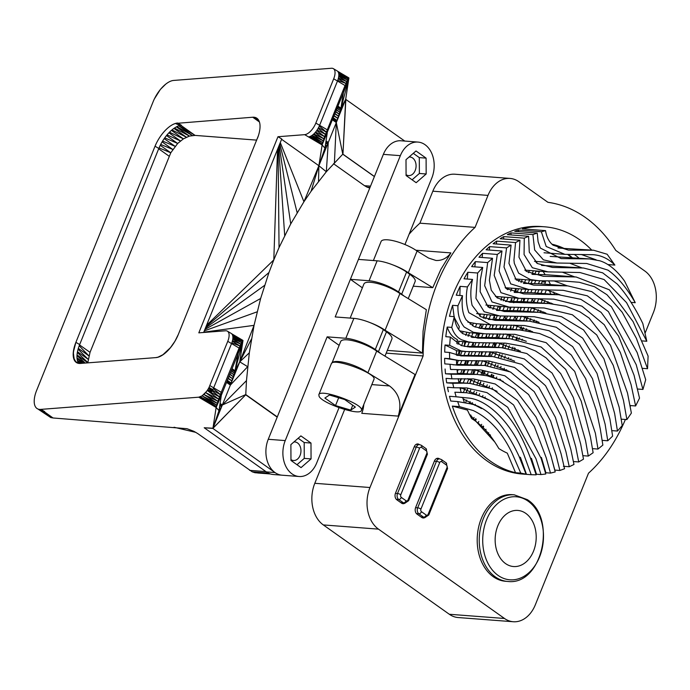 <?xml version="1.0" encoding="UTF-8"?>
<svg xmlns="http://www.w3.org/2000/svg" width="690" height="690" viewBox="0 0 690 690"><rect width="100%" height="100%" fill="white"/><g stroke="black" fill="none" stroke-linecap="round" stroke-linejoin="round"><path stroke-width="1.03" d="M567.723 254.515A107.976 78.582 -85.6 0 1 571.449 257.551M580.928 267.366A107.976 78.582 -85.6 0 1 581.325 267.841M554.536 294.432A107.976 78.582 94.4 0 0 553.621 291.999M550.456 284.573A107.976 78.582 94.4 0 0 548.714 281.046M545.117 274.629A107.976 78.582 94.4 0 0 543.134 271.515M536.941 263.218A107.976 78.582 94.4 0 0 535.362 261.381M373.394 260.544L381.087 241.5A22.339 6.132 -158 0 1 395.275 241.215A22.339 6.132 -158 0 1 417.088 251.039L428.542 258.043L435.933 260.475C441.962 260.76 446.948 258.233 450.906 252.902L416.079 250.246A22.339 16.267 -85.7 0 1 416.027 250.315M363.794 404.469A22.339 16.267 -85.7 0 1 361.758 413.327L398.225 416.113C402.089 403.417 399.182 393.36 389.505 385.943L367.917 372.755A22.339 6.132 -158 0 0 346.449 363.026A22.339 6.132 -158 0 0 332.011 363.018M450.906 252.902L440.815 269.488L432.777 287.67L413.25 286.178M432.777 287.67L408.325 272.731A22.339 6.132 -158 0 0 393.197 265.038M417.088 251.039L408.325 272.731M422.444 353.09L385.08 330.269L399.924 293.526L426.36 309.689L423.065 331.166L422.444 353.09L387.297 350.408M385.08 330.269A22.339 6.132 -158 0 0 369.944 322.575M399.924 293.526A22.339 6.132 -158 0 0 378.111 283.702A22.339 6.132 -158 0 0 363.923 283.987L350.149 318.081M398.225 416.113L415.035 374.506L376.68 351.063A22.339 6.132 -158 0 0 354.867 341.24A22.339 6.132 -158 0 0 340.679 341.524L331.985 363.026M376.68 351.063L367.917 372.755M344.62 409.515L314.804 483.302A31.024 22.58 94.4 0 0 323.317 524.926L449.319 614.264A31.024 22.58 94.4 0 0 458.134 617.541L513.3 621.742A31.024 22.58 94.4 0 0 535.345 604.768L588.501 473.202A148.928 108.382 94.4 0 0 625.39 419.477M409.118 234.195A148.928 108.382 -85.6 0 1 419.908 223.18L475.074 227.381A148.928 108.382 94.4 0 0 423.125 355.945L369.969 487.511A31.024 22.58 94.4 0 0 378.482 529.135L504.485 618.473A31.024 22.58 94.4 0 0 513.3 621.742M645.219 332.813L653.361 312.656A31.024 22.58 94.4 0 0 644.857 271.041L615.782 250.427A148.928 108.382 94.4 0 0 547.929 202.317L518.854 181.703A31.024 22.58 94.4 0 0 510.039 178.425L454.874 174.216A31.024 22.58 94.4 0 0 432.828 191.19L419.908 223.18M404.607 503.312A4.968 3.614 -85.6 0 1 402.995 503.691A4.968 3.614 -85.6 0 1 401.589 503.165L396.862 499.819A4.968 3.614 -85.6 0 1 395.499 493.152L414.276 446.68A4.968 3.614 -85.6 0 1 417.804 443.972A4.968 3.614 -85.6 0 1 419.218 444.489L419.339 444.584M424.764 517.612A4.968 3.614 -85.6 0 1 423.16 517.983A4.968 3.614 -85.6 0 1 421.745 517.457L417.019 514.11A4.968 3.614 -85.6 0 1 415.656 507.452L434.433 460.98A4.968 3.614 -85.6 0 1 437.96 458.264A4.968 3.614 -85.6 0 1 439.375 458.79L439.504 458.876M423.125 355.945L386.202 353.125M630.255 406.505A148.928 108.382 94.4 0 0 630.565 405.573M510.039 178.425A31.024 22.58 94.4 0 0 487.994 195.399L475.074 227.381M517.155 339.506L516.758 337.514M510.281 309.155L509.85 307.154M507.486 289.498L507.478 287.885M503.26 347.795L503.079 345.673M500.638 328.509L500.31 326.827M476.393 364.82L477.118 360.629M478.584 336.211L478.463 333.391M509.436 336.953L509.004 334.572M505.736 319.418L504.968 316.184M501.285 300.124L501.095 299.184M522.158 330.165L521.381 326.913M517.716 310.707L517.552 309.862M515.853 292.413L516.189 288.549M492.953 377.275L493.333 375.205M495.204 346.484L494.989 342.783M492.962 326.318L492.72 324.904M489.038 307.498L488.555 305.463M457.479 362.75L458.074 360.465M459.238 355.385L460.066 351.072M484.052 374.084L484.535 371.746M485.613 365.528L486.079 362.052M486.683 337.289L486.528 335.245M484.268 318.34L483.854 316.149M466.914 364.286L467.699 360.741M468.7 355.272L469.079 352.728M533.957 321.575A107.976 78.582 94.4 0 0 533.87 320.876M526.246 318.564L526.599 320.169M523.934 301.082L523.943 298.554M525.858 289.291L524.624 292.344M528.29 311.518L528.014 309.655M523.391 298.537L523.529 301.616M520.734 308.991L520.458 307.447M515.059 290.326L515.042 292.422M517.397 310.25L517.483 310.69M521.243 326.87L522.011 330.148M516.172 320.134L515.249 316.253M512.092 301.349L511.67 298.71M506.745 287.834L506.796 289.032M509.66 307.136L510.177 309.43M513.877 325.111L513.998 325.654M516.594 337.936L516.87 339.471M514.593 349.571L514.404 347.846M511.29 329.311L510.738 326.724M504.269 298.33L504.054 297.166M500.949 299.538L501.061 300.029M504.83 316.184L505.589 319.41M508.702 334.512L509.211 337.514M490.029 434.614L489.771 435.054M503.484 325.982L503.303 325.085M499.776 309.474L499.017 306.326M500.129 327.276L500.354 328.492M502.605 346.837L502.665 347.743M500.69 379.569L500.578 380.156M483.233 426.015L482.603 427.119M498.654 357.153L498.68 356.575M497.921 337.833L497.464 333.917L495.929 337.677M495.006 319.358L494.299 316.003M488.416 305.446L488.865 307.395M492.401 324.887L492.72 326.913M494.376 342.783L494.532 347.122M492.16 374.644L491.703 376.904M489.408 386.012L488.977 387.478L489.572 386.107M475.669 418.701L474.642 420.538M490.055 356.316L490.297 351.797M483.664 316.624L483.94 318.219M486.019 336.496L486.062 337.289M483.276 371.375L482.439 374.989M480.559 381.837L479.645 384.753M471.839 404.297L472.486 402.701L471.736 404.262M481.266 355.272L481.611 351.702M481.482 328.423L481.034 324.041M477.808 333.339L477.885 337.367M475.582 362.336L475.1 364.725M473.961 369.633L472.762 374.092M471.175 379.241L469.735 383.399M467.553 389.048L466 392.696M473.228 346.311L473.504 342.559M466.337 360.749L465.491 364.26M463.982 369.693L462.818 373.376M460.963 378.655L459.428 382.614M464.301 345.871L464.758 341.886M458.195 353.97L457.85 355.471M456.625 360.361L456.487 360.853M531.283 301.582L531.266 302.203M533.508 302.375A107.976 78.582 94.4 0 0 532.439 298.718A107.976 78.582 94.4 0 1 533.508 302.375M370.021 187.395L367.097 187.171L364.527 185.696L370.521 186.153M404.944 244.527L431.828 177.994A24.823 18.052 94.4 0 0 417.985 142.08L401.002 140.777A24.823 18.052 94.4 0 0 383.364 154.362L268.255 439.288A24.823 18.052 94.4 0 0 282.089 475.203A24.823 18.052 -85.6 0 1 282.063 475.194A24.823 18.052 -85.6 0 1 275.017 472.572L212.865 428.421L245.718 394.792L212.951 428.231L216.143 407.48L198.746 397.19L40.9 409.377L44.678 411.611A22.347 10.393 120.6 0 1 44.151 411.654L53.044 417.976L186.999 428.697L193.873 431.31L197.702 433.553L252.23 471.831L268.255 473.064M245.718 394.792L277.19 417.157M212.865 428.421L204.206 427.757L212.951 428.231M204.206 427.757L266.349 471.908A24.823 18.052 94.4 0 0 273.395 474.53L299.081 476.505A24.823 18.052 94.4 0 0 316.71 462.921L339.023 407.704M270.54 473.987L254.955 472.719L252.23 471.831M270.247 473.892L254.955 472.719L268.91 473.375M404.754 141.071L345.681 99.317L348.916 77.961L337.522 71.174M345.854 99.334L342.947 154.198L374.42 176.502M342.947 154.198L345.681 99.317L336.306 122.561L340.782 109.287L343.361 92.848L322.083 144.952L308.464 136.896A12.411 5.77 120.6 0 0 310.017 136.525L322.29 143.934L308.844 136.853M369.762 188.042L367.097 187.171M333.512 163.72L364.527 185.696M259.423 121.958L252.738 117.222L256.378 117.93A25.375 11.808 120.6 0 1 256.525 118.016A25.375 11.808 120.6 0 1 256.671 118.102L257.698 118.939A25.375 11.808 120.6 0 1 258.267 119.612L258.655 120.207A25.375 11.808 120.6 0 1 258.405 135.68L178.331 334.426L174.898 341.317L170.464 347.639L162.909 354.729L157.984 357.179L155.733 357.618L80.618 363.414L78.591 363.311L75.391 361.482L77.168 362.785M80.618 363.414A24.831 11.549 120.6 0 1 78.539 363.371A24.831 11.549 120.6 0 1 76.763 362.75A24.831 11.549 120.6 0 1 75.305 361.595L74.296 359.809L76.331 362.147M75.305 361.595A24.831 11.549 120.6 0 1 74.218 359.921L73.321 352.271L75.891 342.335L155.026 146.211A25.375 11.808 120.6 0 1 156.216 143.572L155.026 146.211L156.216 143.572A25.375 11.808 120.6 0 1 168.843 127.141A25.375 11.808 120.6 0 1 169.749 126.451L168.843 127.141L169.749 126.451A25.375 11.808 120.6 0 1 170.922 125.632A25.375 11.808 120.6 0 1 172.707 124.58L170.922 125.632L172.707 124.58A25.375 11.808 120.6 0 1 173.164 124.355L175.32 123.484L173.164 124.355A25.375 11.808 120.6 0 1 175.32 123.484A25.375 11.808 120.6 0 1 175.424 123.45A25.375 11.808 120.6 0 1 177.623 123.027C181.591 125.839 180.858 125.985 175.424 123.45L252.738 117.222L259.328 121.673M78.22 362.595L79.281 363.345M74.218 359.921A24.831 11.549 120.6 0 1 73.502 357.782A24.831 11.549 120.6 0 1 73.502 357.748L74.994 360.309M77.375 360.37L81.567 363.345M74.149 358.145L73.502 357.782A24.831 11.549 120.6 0 1 73.192 355.195L74.072 358.032M76.995 357.8L84.499 363.113M73.192 355.195A24.831 11.549 120.6 0 1 73.287 352.305L73.571 355.376M77.038 354.902L87.846 362.854M73.287 352.305A24.831 11.549 120.6 0 1 73.778 349.14L73.511 352.4M73.882 349.209L73.796 349.123A24.831 11.549 120.6 0 1 74.658 345.794L73.882 349.183M75.891 342.335L74.658 345.785A24.831 11.549 120.6 0 1 75.891 342.335L79.669 344.569A24.831 11.549 -59.4 0 0 78.677 363.311M209.044 387.435L212.831 389.678A12.618 5.874 120.6 0 1 212.727 389.876L208.889 387.754L208.466 388.522A12.618 5.874 -59.4 0 1 207.69 389.798L206.552 391.437A12.618 5.874 -59.4 0 0 207.44 390.178A12.618 5.874 -59.4 0 0 207.69 389.798L211.718 391.653A12.618 5.874 120.6 0 0 212.02 391.152L208.466 388.522A12.618 5.874 -59.4 0 0 208.889 387.754A12.618 5.874 -59.4 0 0 209.044 387.435L227.76 341.334A12.411 5.77 -59.4 0 0 228.588 338.885A12.411 5.77 -59.4 0 0 229.037 336.582A12.411 5.77 -59.4 0 0 229.089 334.547A12.411 5.77 -59.4 0 0 228.735 332.873A12.411 5.77 -59.4 0 0 228.002 331.657A12.411 5.77 -59.4 0 0 227.389 331.166A12.411 5.77 -59.4 0 0 226.915 330.941A12.411 5.77 -59.4 0 0 225.544 330.786L198.815 332.847L277.958 136.724L304.687 134.662A12.411 5.77 -59.4 0 0 306.282 134.265A12.411 5.77 -59.4 0 0 308.025 133.343A12.411 5.77 -59.4 0 0 309.827 131.928A12.411 5.77 -59.4 0 0 311.587 130.091A12.411 5.77 -59.4 0 0 313.234 127.935A12.411 5.77 -59.4 0 0 314.666 125.554A12.411 5.77 -59.4 0 0 315.83 123.079L333.693 78.807A12.411 5.77 -59.4 0 0 334.521 76.357A12.411 5.77 -59.4 0 0 334.969 74.054A12.411 5.77 -59.4 0 0 335.021 72.019A12.411 5.77 -59.4 0 0 334.676 70.346A12.411 5.77 -59.4 0 0 333.934 69.129A12.411 5.77 -59.4 0 0 333.33 68.638L337.117 70.88A12.411 5.77 120.6 0 1 338.281 78.695L345.906 83.438L343.361 92.848L347.415 80.057L345.906 83.438L343.361 92.848L348.778 77.815L347.415 80.057L338.825 74.486M338.73 76.469L346.708 81.593L343.361 92.848L348.019 78.893L338.781 74.002M347.415 80.057L338.79 75.9M346.708 81.593L338.445 78.039M338.281 78.695A12.411 5.77 120.6 0 1 337.479 81.04L345.043 85.517L324.593 136.629L316.719 130.6M324.878 148.591L327.284 132.696L325.421 134.334L317.133 129.979M345.906 83.438L337.746 80.342M324.593 136.629L322.29 143.934L327.284 132.696L324.593 136.629L315.572 132.092M311.699 135.645L322.661 142.537L327.284 132.696L323.834 138.811L315.123 132.609M313.424 134.326L323.187 140.812L327.284 132.696L327.181 129.789L319.617 125.313A12.411 5.77 120.6 0 1 318.504 127.693A12.411 5.77 120.6 0 1 310.017 136.525M323.834 138.811L313.872 133.912M323.187 140.812L312.122 135.361M277.294 416.915L245.769 394.577L246.477 380.613L249.323 352.806L254.058 325.352L260.63 298.503L268.979 272.498L273.809 259.88L279.045 247.563L290.731 223.914L303.928 201.765L311.061 191.311L326.318 171.767L342.775 154.189L374.385 176.588M322.661 142.537L310.414 136.353M322.29 143.934L318.884 165.729L281.598 139.302M231.978 334.115L242.984 340.481L239.749 361.845L230.365 385.089L234.85 371.815L239.102 348.045L242.544 340.662L232.461 334.978M231.737 333.839L242.846 340.343L231.581 333.701M333.33 68.638A12.411 5.77 -59.4 0 0 332.856 68.422A12.411 5.77 -59.4 0 0 331.476 68.258L173.63 80.437A22.839 10.626 -59.4 0 0 171.655 80.825L171.56 80.851A22.839 10.626 -59.4 0 0 169.619 81.636L169.214 81.843A22.839 10.626 -59.4 0 0 167.601 82.791L166.549 83.525A22.839 10.626 -59.4 0 0 165.729 84.146L160.373 89.415L154.37 98.929A22.839 10.626 -59.4 0 0 153.301 101.309L36.639 390.402A22.347 10.393 -59.4 0 0 37.303 408.704A22.347 10.393 -59.4 0 0 40.9 409.377M232.599 335.349L242.078 341.421L232.84 336.53M232.884 337.005L241.483 342.585L232.858 338.428M232.789 338.997L240.767 344.12L232.504 340.567M227.389 331.166L231.176 333.399A12.411 5.77 120.6 0 1 232.34 341.222L239.965 345.966L231.814 342.87M232.34 341.222A12.411 5.77 120.6 0 1 231.538 343.568L239.102 348.045L221.24 392.317L213.676 387.84L212.831 389.678M219.023 410.326L219.679 410.783L219.032 411.525L218.98 410.619L221.343 395.215L208.734 388.082L219.48 396.862L207.293 390.462L218.652 399.156L220.36 394.551L213.348 388.556M206.552 391.437L202.084 395.87L198.746 397.19L216.358 406.462L218.652 399.156L205.655 392.619L217.902 401.339L203.886 394.456L217.246 403.339L202.084 395.87L216.729 405.065L200.342 396.793L216.358 406.462L216.143 407.48L218.98 410.619L212.969 428.188M37.303 408.704L42.953 411.594A22.347 10.393 120.6 0 0 44.1 411.654L43.893 411.49M265.935 471.606L249.651 470.356M180.858 125.321L195.089 135.404L189.405 136.085L183.402 138.863L177.666 143.468L170.775 152.783L90.028 352.357L87.828 362.543L77.34 352.512M178.736 125.839L192.32 135.473L176.838 126.641M176.399 126.865L189.405 136.085L174.432 128.055M173.94 128.392L186.404 137.224L171.957 129.927M171.422 130.376L183.402 138.863L169.473 132.221M168.921 132.791L180.461 140.967L167.049 134.886M166.497 135.559L177.666 143.468L164.738 137.862M164.203 138.621L175.079 146.323L162.599 141.071M162.098 141.899L172.759 149.454L160.692 144.443M160.244 145.323L170.775 152.783L159.045 147.893M158.674 148.799L169.171 156.233M79.531 344.914L90.028 352.357M78.332 348.381L88.846 355.833L79.203 345.785M77.487 351.736L88.104 359.257L78.091 349.218M174.035 427.257L195.874 432.38M38.571 409.455L50.75 417.554L40.434 410.24M41.892 411.033L53.044 417.976L50.75 417.554L39.106 409.765M256.732 140.13L195.089 135.404L179.107 125.718M254.895 117.421L258.517 120M254.886 117.421L258.44 119.879M252.738 117.222A25.375 11.808 120.6 0 1 254.722 117.335A25.375 11.808 120.6 0 1 254.808 117.352A25.375 11.808 120.6 0 1 256.378 117.93L256.611 118.059M220.084 403.426L222.327 405.013L212.994 428.128L230.365 385.089L247.667 366.683L239.749 361.845L254.058 325.352L203.774 332.175M219.032 410.291L219.679 410.783L221.939 405.97L219.894 404.642M220.36 394.551L221.24 392.317L221.343 395.215L237.429 355.376L239.965 345.966M348.778 77.815L337.669 71.312M348.916 77.961L343.361 92.848L348.476 78.134L337.91 71.588M348.476 78.134L338.402 72.45M348.019 78.893L338.54 72.821M325.421 134.334L318.125 128.375M327.284 132.696L318.504 127.693M326.292 132.023L319.306 126.046M326.025 140.898L328.268 142.485L318.884 165.729L336.306 122.561L332.468 119.844M324.878 148.583L325.62 148.255L327.871 143.442L325.835 142.114M332.813 119.008L336.703 121.561L345.681 99.317L340.998 108.244L338.005 106.131M333.305 117.783L337.099 120.534L345.681 99.317L340.782 109.287L337.695 106.907M340.782 109.287L337.626 107.079M334.158 115.653L337.893 118.421L345.681 99.317L340.429 110.667L337.186 108.149M340.429 110.667L337.091 108.39M335.012 113.539L338.652 116.291L345.681 99.317L339.946 112.341L336.556 109.71M339.946 112.341L336.435 110.003M345.681 99.317L339.342 114.247L335.823 111.538M339.342 114.247L335.685 111.875M338.652 116.291L334.866 113.902M337.893 118.421L334.012 116.024M336.703 121.561L332.951 118.646M226.536 382.372L230.365 385.089M325.62 148.255L324.964 147.772L325.62 148.255L318.884 165.729L327.491 144.339L325.689 143.089M325.145 146.599L326.146 147.28L318.884 165.729L326.775 145.961L325.387 145.012M325.154 146.53L326.146 147.28M325.404 144.891L326.775 145.961M325.87 141.916L327.871 143.442M232.064 368.658L235.057 370.772L242.94 341.067L237.429 355.376L240.767 344.12M226.872 381.527L230.762 384.089L239.749 361.845L235.057 370.772M227.019 381.173L230.762 384.089M227.364 380.311L231.167 383.062L239.749 361.845L234.85 371.815L231.685 369.607M228.071 378.543L231.952 380.949L239.749 361.845L234.496 373.195L231.159 370.918M228.226 378.18L231.952 380.949M228.933 376.43L232.711 378.819L239.749 361.845L234.005 374.868L230.503 372.531M229.071 376.067L232.711 378.819M229.753 374.394L233.401 376.766L239.749 361.845L251.462 339.023M229.882 374.058L233.401 376.766M230.624 372.238L234.005 374.868M231.254 370.677L234.496 373.195M231.754 369.426L234.85 371.815M219.204 409.127L220.205 409.808L212.994 428.145L221.559 406.867L219.748 405.616M219.222 409.058L220.205 409.808M219.454 407.54L220.843 408.489L212.994 428.136L219.679 410.783M219.472 407.419L220.843 408.489M219.929 404.444L221.939 405.97M209.889 385.606L213.676 387.84L231.538 343.568L227.76 341.334M277.958 136.724L281.736 138.957L203.654 332.468M177.623 123.027L181.401 125.261A25.375 11.808 -59.4 0 0 158.812 148.454L79.669 344.569M155.026 146.211L158.812 148.454M311.061 458.91L301.056 467.613L290.973 460.454L290.887 444.602L300.892 435.89L310.983 443.049L311.061 458.91L304.264 458.384L296.985 464.724M310.983 443.049L304.187 442.532L304.264 458.384M298.175 438.262L304.187 442.532M290.964 459.626A9.306 6.771 94.4 0 0 293.466 460.515A9.306 6.771 94.4 0 0 300.081 455.417A9.306 6.771 94.4 0 0 294.897 441.954A9.306 6.771 94.4 0 0 293.906 441.971M426.17 173.984L416.165 182.695L406.082 175.536L406.005 159.675L416.01 150.972L426.092 158.131L426.17 173.984L419.382 173.466L412.094 179.805M426.092 158.131L419.296 157.605L419.382 173.466M413.284 153.335L419.296 157.605M406.082 174.699A9.306 6.771 94.4 0 0 408.584 175.588A9.306 6.771 94.4 0 0 415.76 168.714A9.306 6.771 94.4 0 0 412.646 158.01A9.306 6.771 94.4 0 0 410.007 157.027A9.306 6.771 94.4 0 0 409.015 157.053M339.126 345.354L327.146 336.849L345.828 338.281A22.339 6.132 22 0 1 375.282 349.511L378.43 351.745A22.339 6.132 22 0 1 380.777 353.573M384.986 356.144L391.903 339.023A22.339 6.132 -158 0 0 386.478 331.821L383.329 329.587A22.339 6.132 -158 0 0 353.875 318.366L345.828 338.281M417.985 142.08A24.823 18.052 94.4 0 0 400.347 155.664L335.193 316.934L353.875 318.366M408.23 298.606L415.147 281.486A22.339 6.132 -158 0 0 409.722 274.284L406.574 272.058A22.339 6.132 -158 0 0 377.128 260.829L369.081 280.752A22.339 6.132 22 0 1 398.527 291.974L401.675 294.207A22.339 6.132 22 0 1 404.021 296.036M362.379 287.816L350.391 279.312L369.081 280.752M350.391 279.312L358.438 259.397L377.128 260.829M327.146 336.849L285.237 440.591A24.823 18.052 94.4 0 0 299.081 476.505M514.231 494.816L512.196 494.661A43.436 31.611 94.4 0 0 477.368 535.569A43.436 31.611 94.4 0 0 505.589 581.282L507.616 581.437C541.909 585.991 557.356 518.337 527.384 499.681L514.231 494.816A43.436 31.611 94.4 0 0 479.403 535.725A43.436 31.611 94.4 0 0 507.616 581.437M501.984 251.013L499.077 270.954L505.96 288.394L523.805 293.906L558.598 294.742L580.816 299.313L601.111 312.38L618.594 336.203L634.067 375.291L639.527 398.121L635.619 405.962L631.074 384.632L620.327 352.452L604.259 324.731L581.92 306.136L553.829 299.149L518.889 298.296L500.949 292.672L494.195 275.37L497.3 254.455L501.984 251.013L486.114 249.797A124.105 90.321 -85.6 0 1 489.624 246.623L489.331 250.047M630.082 405.539L635.619 405.962M497.3 254.455L482.569 253.325L482.155 257.491M492.531 258.284L489.382 280.278L491.254 290.205L497.05 297.778L509.789 302.255L548.999 303.548L565.705 306.231L579.911 311.837L589.113 318.03L610.486 345.198L627.486 392.955L631.376 413.086L626.891 419.589L623.475 400.45L613.272 365.372L596.729 334.952L572.381 314.769L544.1 307.956L509.142 307.102L491.996 301.927L484.673 285.72L487.666 262.588L492.531 258.284L478.981 257.249A124.105 90.321 -85.6 0 1 482.569 253.325M468.2 398.027L456.159 396.802L454.865 392.222L466.518 392.757C492.306 396.793 512.351 410.196 530.601 458.479L536.156 474.832L531.205 474.711L524.978 457.677C513.834 425.454 488.511 399.536 468.2 398.027M531.205 474.711L526.479 474.349L520.398 457.323A107.976 78.582 -85.6 0 1 519.389 457.125M454.865 392.222L463.628 392.481M456.159 396.802L449.483 396.293A124.105 90.321 -85.6 0 0 450.777 401.045L457.651 401.571L470.347 403.831C488.097 407.367 504.295 424.807 518.958 456.133L526.091 474.168L520.76 473.107L512.256 453.52C502.329 432.544 489.314 418.218 473.228 410.541L459.428 406.634L457.651 401.571M464.336 402.417A107.976 78.582 -85.6 0 1 462.697 397.604L457.556 396.845M461.136 392.291A107.976 78.582 -85.6 0 1 459.98 387.677M448.397 391.73A124.105 90.321 -85.6 0 1 447.482 387.271L453.744 387.746L452.761 383.304L464.042 383.157L470.14 383.424L492.695 389.057L513.601 404.944L541.158 458.496L545.781 474.004L541.003 474.582L535.966 458.721L507.693 407.238L486.942 392.619L466.82 387.953L453.744 387.746M530.558 458.376A107.976 78.582 -85.6 0 0 531.438 458.376L536.492 474.237A124.105 90.321 -85.6 0 1 535.983 474.28M526.479 474.349A124.105 90.321 -85.6 0 1 525.737 474.297A124.105 90.321 -85.6 0 1 521.157 473.789L526.091 474.168M461.8 369.737L450.51 369.409L450.001 364.277L457.505 365.165L484.699 365.459L510.462 371.988L534.207 391.627L550.663 421.142L561.082 453.822L564.567 468.734L559.883 470.468L556.175 455.495L545.307 423.16L528.557 394.507L504.873 375.791L480.861 369.935L461.8 369.737M559.883 470.468L554.82 470.08L550.741 455.081A107.976 78.582 -85.6 0 1 550.724 455.089L550.741 455.081M453.175 364.812L456.677 364.889A107.976 78.582 -85.6 0 1 456.47 360.344M458.841 360.525L449.647 358.697L449.5 352.461L460.946 355.893L492.755 356.523L521.7 364.346L545.531 385.701L561.255 416.294L570.863 449.526L573.977 464.474L569.259 466.733L565.973 451.829L555.381 417.329L538.856 387.375L514.593 367.451L488.649 360.982L458.841 360.525L444.636 358.308A124.105 90.321 -85.6 0 0 444.783 363.88L450.001 364.277M450.51 369.409L452.192 369.564M457.065 369.754A107.976 78.582 -85.6 0 0 457.513 373.799L445.507 373.79A124.105 90.321 -85.6 0 1 445.084 368.995M600.266 428.904L602.862 445.084L597.989 449.061L595.375 433.208L574.736 371.401L546.17 342.68L514.93 334.357L484.889 333.822L473.418 332.287L464.241 327.051C459.695 321.523 457.608 314.416 457.962 305.73L462.49 295.674C461.438 306.541 462.688 314.64 466.224 319.979L474.134 326.62L485.173 329.121L519.665 329.949L539.58 333.52L551.224 338.359L571.346 355.057L585.689 378.715L596.462 410.955L600.266 428.904M457.962 305.73L452.588 305.325L454.106 316.641M458.747 329.596A107.976 78.582 -85.6 0 1 459.298 326.672L454.443 317.814M459.868 295.467L460.109 286.359A124.105 90.321 -85.6 0 0 456.237 295.191L462.49 295.674M592.486 448.638L597.989 449.061M454.287 316.65C455.115 324.326 457.962 330.01 462.826 333.701L477.713 338.109L510.281 338.764L541.167 347.018L565.653 369.314L581.196 401.097L590.468 437.149L593.124 452.718L588.294 456.081L585.56 440.729L573.321 397.457L560.729 373.67L546.195 357.938L535.5 350.986L524.417 346.527L505.736 343.189L473.685 342.576L468.372 341.904L461.877 339.868C457.108 337.695 453.735 333.537 451.76 327.396L454.287 316.65L449.483 316.287A124.105 90.321 -85.6 0 1 452.588 305.325M617.326 284.133C626.632 294.518 635.136 307.662 642.839 323.576L646.806 341.257L626.555 302.634L604.086 279.528L579.971 272.524L548.024 271.886L532.335 267.72L524.064 254.524L524.288 238.171L528.6 236.273L529.273 252.126L537.493 263.554L552.578 267.461L583.499 268.013L602.646 272.826L617.326 284.133M524.288 238.171L503.691 236.601L503.648 239.016M511.057 234.936L510.971 232.892A124.105 90.321 -85.6 0 0 507.297 234.643L528.6 236.273M642.261 340.912L646.806 341.257M519.941 240.258L518.975 257.18L526.47 271.455L543.315 276.302L576.133 276.992L609.374 289.817L633.118 321.652L648.1 356.075L647.548 368.719L636.387 338.359L622.199 312.277L606.959 294.725L594.556 286.755L579.35 282.288L564.748 281.106L538.519 280.718L530.3 279.536L518.621 273.171L514.317 263.339L513.947 260.121L515.551 242.57L519.941 240.258L500.147 238.749A124.105 90.321 -85.6 0 1 503.691 236.601M515.551 242.57L496.627 241.129L496.455 243.993M642.519 368.331L647.548 368.719M511.1 245.105L508.961 263.373L516.224 279.942L533.646 285.108L567.732 285.893L591.779 291.62L611.375 306.645L637.163 352.547L645.711 379.716L642.942 389.436L636.215 364.708L608.382 311.595L587.293 295.82L563.238 290.318L528.73 289.507L510.695 283.857L504.002 266.97L506.581 247.917L511.1 245.105L493.126 243.743A124.105 90.321 -85.6 0 1 496.627 241.129M599.852 260.794C608.528 263.52 616.774 270.29 624.588 281.115L635.24 302.694C626.632 287.713 617.55 276.863 607.994 270.144L586.69 263.485L556.977 263.028L543.401 259.82L534.655 249.97L532.913 234.565L537.234 233.03L538.105 241.767L540.339 248.055L561.16 258.578L589.51 258.931L599.852 260.794M532.913 234.565L510.971 232.892M518.699 231.616L518.483 230.003A124.105 90.321 -85.6 0 0 514.757 231.322L537.234 233.03M631.048 302.375L635.24 302.694M596.169 259.837L581.17 254.438M574.46 254.567A107.976 78.582 -85.6 0 1 579.005 258.12M637.586 389.022L642.942 389.436M506.581 247.917L489.624 246.623M580.652 443.981L583.49 459.152L578.72 461.946L575.753 446.913L565.61 411.093L549.206 379.88L524.297 358.921L496.947 352.072L466 351.529L461.006 350.899L449.664 345.336L450.32 337.039L461.3 345.578L469.786 347.044L501.285 347.631L526.85 353.547L552.104 373.074L570.018 405.772L580.652 443.981M449.664 345.336L445.024 344.983L456.495 350.555A107.976 78.582 -85.6 0 0 456.401 355.178M456.901 343.689A107.976 78.582 -85.6 0 1 457.298 339.523C452.562 337.35 449.207 333.192 447.215 327.051A124.105 90.321 -85.6 0 0 445.8 336.694L450.32 337.039M573.407 461.541L578.72 461.946M449.5 352.461L444.688 352.09A124.105 90.321 -85.6 0 1 445.024 344.983M546.204 246.485L541.357 231.754L545.566 230.624C546.497 236.989 548.999 241.845 553.078 245.191L568.379 250.108L593.667 250.246L607.148 254.248L614.876 265.081C608.399 258.647 601.068 255.188 592.874 254.688L564.894 254.351L546.204 246.485M551.914 244.191A107.976 78.582 -85.6 0 1 564.092 248.435L593.676 250.229M607.968 264.555L614.876 265.081M525.737 474.297L522.347 474.039A124.105 90.321 94.4 0 1 445.291 392.731A124.105 90.321 94.4 0 1 473.073 259.983A124.105 90.321 94.4 0 1 541.219 226.544L544.617 226.803A124.105 90.321 -85.6 0 0 522.399 228.856L545.566 230.624M541.357 231.754L518.483 230.003M544.617 226.803A124.105 90.321 -85.6 0 1 591.727 250.082M536.492 474.237L541.003 474.582M452.761 383.304L446.706 382.838L458.936 382.769A107.976 78.582 -85.6 0 1 458.22 378.715M446.706 382.838A124.105 90.321 -85.6 0 1 446.05 378.37L451.898 378.819L451.148 374.213L477.152 374.437L487.114 375.791L499.724 379.776L515.042 389.445L535.914 416.803L542.366 430.741L551.232 456.849L555.2 471.925L550.499 473.107L546.239 457.858L534.405 426.524L517.5 400.347L495.187 383.985L473.582 378.922L451.898 378.819M540.865 457.591A107.976 78.582 -85.6 0 0 541.434 457.487L545.885 472.754A124.105 90.321 -85.6 0 1 545.462 472.848M563.394 466.285L569.259 466.733M449.647 358.697L444.636 358.308M459.428 406.634L452.338 406.091L467.449 410.102A107.976 78.582 -85.6 0 0 471.719 418.623C481.62 424.531 490.659 434.502 498.827 448.534A107.976 78.582 -85.6 0 0 507.297 453.149L515.534 472.71L520.76 473.107M515.534 472.71A124.105 90.321 -85.6 0 1 452.338 406.091M468.855 312.656C466.095 304.773 465.621 296.191 467.441 286.919L472.547 279.433C470.416 288.437 470.278 297.071 472.115 305.342L480.663 316.71L495.049 320.341L529.334 321.135L556.244 327.241L579.453 344.293L597.014 373.411L609.917 419.037L612.625 436.115L607.752 440.781L605.121 424.186L592.486 378.689L572.648 346.587L549.145 330.743L524.469 325.542L490.547 324.766L468.855 312.656M602.172 440.358L607.752 440.781M467.303 279.036L467.863 272.265A124.105 90.321 -85.6 0 0 464.008 278.786L472.547 279.433M467.441 286.919L460.109 286.359M582.886 455.667L588.294 456.081M451.76 327.396L447.215 327.051M487.666 262.588L475.341 261.648L474.824 266.858M621.267 419.166L626.891 419.589M482.698 267.453L480.369 279.666L480.154 291.732L488.149 306.921L504.364 311.509L539.175 312.346L561.565 316.71L583.55 329.923L603.923 358.757L619.146 407.238L622.233 425.558L617.464 431.052L614.609 413.405L602.637 370.97L582.662 338.135L559.012 321.963L534.25 316.745L499.664 315.925L484.182 311.725L475.928 298.304L477.652 273.016L482.698 267.453L471.641 266.616A124.105 90.321 -85.6 0 1 475.341 261.648M477.652 273.016L467.863 272.265M611.84 430.62L617.464 431.052M545.885 472.754L550.499 473.107M445.507 373.79L451.148 374.213M503.286 381.484L474.875 369.65M457.444 373.238L477.152 374.42M526.323 341.317L505.701 333.951M481.87 333.649L469.286 332.692L459.687 330.812M472.236 337.41L495.058 337.617L508.521 338.643M552.897 303.911L538.364 298.666M518.889 298.304L495.437 296.424M505.399 301.444L524.253 301.668L547.662 303.453M581.972 267.893L569.888 263.269M541.512 265.4L583.499 268.013M572.217 257.603A107.976 78.582 94.4 0 0 568.336 254.532M550.18 256.404L589.51 258.923M560.099 294.863L546.48 289.86M528.73 289.507L505.166 287.704M514.369 292.431L531.55 292.681L558.598 294.742M532.559 331.718L513.817 325.102M490.547 324.766L476.583 323.705L467.872 322.135M480.068 328.431L502.355 328.63L519.665 329.949M509.039 371.324L482.284 360.672M456.642 364.32L484.691 365.459M481.551 408.566L463.102 398.846M497.05 391.316L467.673 378.646M520.372 351.132L497.706 342.827M473.685 342.568L457.134 341.076M464.655 346.397L487.752 346.604L501.285 347.631M545.885 313.044L530.179 307.464M509.142 307.102L485.872 305.032M496.74 310.448L516.957 310.655L537.976 312.26M574.675 276.88L562.298 272.179M532.525 274.404L546.152 274.706L576.133 276.992M567.378 285.867L554.484 281.037M523.425 283.418L538.856 283.694L567.732 285.893M539.088 322.299L521.985 316.27M498.689 315.848L476.635 313.579M488.287 319.436L509.651 319.643L528.385 321.066M514.654 361.155L489.909 351.736M457.392 355.385L480.456 355.591L491.47 356.428M489.909 400.433L460.739 387.685M494.816 442.04L469.321 414.078M557.994 247.969L564.092 248.435M531.438 458.376L530.532 458.307M541.434 457.487L540.822 457.444M539.14 271.213A107.976 78.582 -85.6 0 1 539.364 271.541L535.966 271.282L534.716 274.387M478.11 423.143L478.791 421.461M492.013 388.746L492.367 387.858M496.205 378.362L496.74 377.042M500.336 368.141L501.035 366.416M504.373 358.145L505.244 355.988M508.306 348.407L509.384 345.75M512.144 338.919L513.438 335.711M515.879 329.656L517.422 325.844M519.622 320.402L521.295 316.27M523.365 311.138L524.857 307.455M527.108 301.884L528.411 298.641M530.843 292.629L532.025 289.705M534.552 283.452L535.742 280.502M538.217 274.387L539.364 271.541M533.344 270.773L531.956 274.215M529.601 280.028L528.255 283.366M522.149 298.485L520.941 301.47M518.526 307.438L517.224 310.673M514.964 316.253L513.481 319.936M511.402 325.076L509.738 329.19M507.676 334.305L506.003 338.445M503.743 344.043L502.26 347.708M499.733 353.953L498.456 357.127M495.653 364.053L494.558 366.761M491.496 374.342L490.581 376.602M487.261 384.822L486.545 386.607M482.948 395.499L482.457 396.733M478.558 406.367L478.343 406.902M474.09 417.433L473.219 419.572M470.477 416.337L470.959 415.147M474.901 405.401L475.341 404.297M478.92 395.43L479.645 393.645M482.922 385.529L483.871 383.183M486.881 375.748L488.02 372.911M490.771 366.114L492.091 362.837M494.583 356.678L496.093 352.944M498.327 347.406L500.017 343.223M502.07 338.152L503.778 333.926M505.813 328.889L507.348 325.068M509.548 319.634L510.911 316.253M513.265 310.44L514.507 307.369M516.931 301.358L518.19 298.244M520.57 292.353L521.933 288.989M524.184 283.409L525.668 279.726M528.505 272.714L529.411 270.471M519.527 279.26L518.63 281.486M515.792 288.524L514.223 292.396M512.049 297.778L510.6 301.366M508.306 307.033L506.977 310.328M504.614 316.175L503.329 319.349M501.018 325.085L499.655 328.457M493.868 342.783L492.186 346.941M490.228 351.779L488.442 356.195M486.355 361.379L484.708 365.459M482.405 371.142L480.93 374.799M478.386 381.087L477.101 384.27M474.297 391.221L473.228 393.869M470.123 401.546L469.321 403.538M546.402 289.86L544.85 293.69M542.426 299.693L541.107 302.953M538.373 309.732L537.372 312.208M534.241 319.953L533.603 321.54M530.032 330.372L529.704 331.174M488.675 432.725L488.408 433.38M549.369 290.602A107.976 78.582 -85.6 0 1 550.732 294.138M543.487 312.743L543.789 311.984M547.256 303.419L547.981 301.625M501.975 297.011L500.802 299.917M498.232 306.265L496.559 310.405M494.489 315.528L492.936 319.384M490.754 324.783L489.322 328.319M487.071 333.891L485.7 337.289M483.457 342.844L482.051 346.32M479.869 351.719L478.36 355.454M476.273 360.629L474.634 364.691M472.641 369.616L470.891 373.946M468.915 378.836L467.147 383.209M465.026 388.461L463.404 392.463M465.621 402.658L466.664 400.079M469.459 393.153L470.752 389.971M473.271 383.726L474.755 380.043M477.032 374.411L478.696 370.297M480.775 365.157L482.569 360.715M484.509 355.893L486.217 351.684M488.253 346.639L489.805 342.792M491.979 337.427L493.385 333.934M495.653 328.328L496.981 325.05M499.293 319.315L500.638 315.994M502.915 310.362L504.373 306.74M506.52 301.427L508.116 297.476M510.66 291.171L511.859 288.222M470.744 322.903L470.183 324.283M466.889 332.459L465.698 335.383M463.119 341.766L461.55 345.656M459.385 351.02L457.608 355.428M457.289 371.884L458.143 369.762M460.368 364.268L461.808 360.689M463.973 355.333L465.526 351.495M467.415 346.82L469.269 342.231M471.287 337.22L473.004 332.977M475.367 327.12L476.747 323.714M479.791 316.184L480.533 314.355M551.414 303.152L551.181 303.729M458.048 344.301L459.221 341.395M462.447 333.417L463.094 331.812M539.675 280.796L538.519 283.668M536.027 289.817L534.776 292.922M532.456 298.658L531.033 302.186M528.902 307.455L527.298 311.44M525.073 316.934L523.555 320.703M521.079 326.819L519.812 329.958M517.017 336.893L516.016 339.351M512.868 347.148L512.101 349.045M508.651 357.593L508.064 359.033M504.347 368.236L503.924 369.279M499.974 379.069L499.689 379.759M481.68 424.333L481.12 425.721M544.945 281.002A107.976 78.582 -85.6 0 1 545.497 282.072L544.66 284.133M485.639 430.215L486.019 429.284M517.888 350.399L518.13 349.787M521.959 340.325L522.416 339.204M525.892 330.588L526.608 328.802M529.696 321.169L530.731 318.599M533.439 311.915L534.784 308.585M537.182 302.651L538.752 298.753M540.917 293.397L542.349 289.869M488.192 305.42L487.709 306.61M484.423 314.761L483.147 317.918M480.68 324.015L478.989 328.199M476.937 333.279L475.272 337.401M473.193 342.533L471.658 346.337M469.493 351.702L468.053 355.272M465.836 360.749L464.422 364.251M462.214 369.728L460.765 373.299M458.583 378.707L458.324 379.353M460.463 389.712L461.256 387.763M463.214 382.907L464.948 378.62M466.957 373.644L468.588 369.624M470.684 364.415L472.202 360.68M474.375 355.298L475.798 351.762M478.015 346.277L479.412 342.818M481.637 337.315L483.086 333.736M485.251 328.38L486.821 324.481M488.856 319.436L490.564 315.227M492.936 309.353L494.299 305.972M497.49 298.08L498.042 296.709M459.825 382.648L461.438 378.646M463.551 373.411L465.06 369.676M467.242 364.294L468.683 360.732M470.891 355.264L472.305 351.762M474.513 346.294L475.953 342.714M478.118 337.367L479.688 333.486M481.732 328.423L483.423 324.222M485.631 318.78L487.166 314.968M489.969 308.033L490.909 305.713M483.173 427.662L483.647 426.48M506.391 370.202L506.615 369.65M510.609 359.757L510.971 358.852M514.714 349.597L515.258 348.26M518.69 339.739L519.458 337.85M522.546 330.2L523.581 327.638M526.306 320.91L527.634 317.616M530.041 311.656L531.611 307.774M533.784 302.393L535.293 298.658M537.527 293.138L538.847 289.852M541.262 283.875L542.099 281.813L545.497 282.072M475.798 394.499L476.721 392.231M479.731 384.77L480.87 381.958M483.612 375.162L484.949 371.867M487.433 365.7L488.951 361.965M491.194 356.411L492.876 352.236M494.937 347.148L496.688 342.809M498.672 337.893L500.284 333.908M502.415 328.63L503.847 325.076M506.132 319.436L507.426 316.227M509.807 310.345L511.066 307.231M513.438 301.34L514.792 297.985M517.06 292.387L518.535 288.731M521.019 282.589L522.278 279.467M525.737 270.903L526.022 270.213M463.352 399.605L463.602 399.001M466.138 392.714L467.613 389.065M469.899 383.407L471.555 379.31M473.633 374.153L475.427 369.728M477.377 364.898L479.102 360.629M481.12 355.635L482.715 351.693M484.846 346.423L486.295 342.818M488.52 337.315L489.891 333.934M492.168 328.302L493.523 324.947M495.782 319.341L497.24 315.735M499.388 310.414L500.983 306.481M503.26 300.849L504.718 297.218M507.771 289.679L508.461 287.963M456.849 364.311L458.393 360.49M460.454 355.376L462.127 351.236M464.129 346.294L465.871 341.973M468.139 336.358L469.614 332.718M472.417 325.766L473.392 323.369M475.436 421.098L476.221 419.166M484.863 397.776L485.199 396.931M493.126 377.327L493.868 375.481M497.171 367.322L498.085 365.036M501.121 357.532L502.225 354.798M504.985 347.976L506.288 344.741M508.746 338.652L510.281 334.866M512.489 329.397L514.197 325.171M516.232 320.143L517.802 316.253M519.967 310.88L521.355 307.455M523.71 301.625L524.935 298.58M527.419 292.448L528.609 289.498M531.084 283.374L532.352 280.244M490.297 435.726L490.486 435.261M536.294 321.876L536.63 321.04M540.115 312.415L540.822 310.673M543.858 303.16L544.936 300.486M344.707 399.536L355.359 407.083L350.762 410.11L335.521 405.582L324.869 398.044L329.458 395.016L344.707 399.536M352.737 405.228L350.762 410.11M338.678 397.751L335.521 405.582M361.396 410.403L373.92 379.422C377.456 373.592 332.822 357.153 331.338 363.742L318.823 394.723L319.082 396.319C322.316 403.572 360.318 416.217 361.396 410.403C364.941 404.573 320.307 388.134 318.823 394.723M439.72 462.576A2.484 0.681 -158 0 0 436.451 461.334L417.674 507.805A2.484 0.681 22 0 1 420.943 509.048L439.72 462.576A1.984 1.449 -85.6 0 1 441.695 461.696L446.421 465.051A1.984 1.449 -85.6 0 1 446.965 467.716L428.188 514.188A1.984 1.449 -85.6 0 1 426.213 515.059L421.487 511.713A1.984 1.449 -85.6 0 1 420.943 509.048M415.587 507.642L417.674 507.805A4.468 3.252 94.4 0 0 418.899 513.8A2.484 1.561 -54.7 0 0 421.487 511.713M416.458 513.61L418.899 513.8L423.626 517.146A2.484 1.561 -54.7 0 0 426.213 515.059M421.029 516.948L423.626 517.146A4.468 3.252 94.4 0 0 424.893 517.621L428.792 514.99A2.484 0.681 -158 0 0 428.188 514.188M428.792 514.99L447.568 468.519A2.484 0.681 -158 0 0 446.965 467.716M447.568 468.519L446.163 462.895A2.484 1.561 125.3 0 1 446.421 465.051M446.163 462.895L441.436 459.549A2.484 1.561 125.3 0 1 441.695 461.696M441.436 459.549L439.625 458.885A4.468 3.252 94.4 0 0 436.451 461.334L434.355 461.17M419.563 448.284A2.484 0.681 -158 0 0 416.286 447.034L397.509 493.505A2.484 0.681 22 0 1 400.787 494.756L419.563 448.284A1.984 1.449 -85.6 0 1 421.538 447.405L426.265 450.76A1.984 1.449 -85.6 0 1 426.808 453.416L408.031 499.888A1.984 1.449 -85.6 0 1 406.056 500.768L401.33 497.421A1.984 1.449 -85.6 0 1 400.787 494.756M395.422 493.35L397.509 493.505A4.468 3.252 94.4 0 0 398.734 499.5A2.484 1.561 -54.7 0 0 401.33 497.421M396.302 499.318L398.734 499.5L403.46 502.855A2.484 1.561 -54.7 0 0 406.056 500.768M400.864 502.656L403.46 502.855A4.468 3.252 94.4 0 0 404.728 503.32L408.635 500.69A2.484 0.681 -158 0 0 408.031 499.888M408.635 500.69L427.412 454.218A2.484 0.681 -158 0 0 426.808 453.416M427.412 454.218L425.997 448.604A2.484 1.561 125.3 0 1 426.265 450.76M425.997 448.604L421.271 445.248A2.484 1.561 125.3 0 1 421.538 447.405M421.271 445.248L419.46 444.593A4.468 3.252 94.4 0 0 416.286 447.034L414.198 446.879M389.505 385.943L371.824 384.597M314.804 483.302L369.969 487.511M323.317 524.926L378.482 529.135M449.319 614.264L504.485 618.473M432.828 191.19L487.994 195.399M439.375 458.79L436.485 458.565M419.218 444.489L416.329 444.274M275.017 472.572L266.349 471.908M246.477 380.613L222.327 405.013L245.769 394.577L246.14 395.094M245.769 394.577L246.02 395.008M270.377 473.935L257.775 473.012M75.391 361.482L76.573 362.328M74.296 359.809L75.141 360.456M78.444 362.966L78.91 363.328M77.504 360.853L80.67 363.414M77.038 358.395L82.705 363.251M76.987 355.6L85.215 363.061M178.331 334.426A24.831 11.549 120.6 0 1 176.769 337.902L176.761 337.902A24.831 11.549 120.6 0 1 174.915 341.309A24.831 11.549 120.6 0 1 172.828 344.569A24.831 11.549 120.6 0 1 170.559 347.588A24.831 11.549 120.6 0 1 168.188 350.287A24.831 11.549 120.6 0 1 168.041 350.434A24.831 11.549 120.6 0 1 165.514 352.832A24.831 11.549 120.6 0 1 162.961 354.789A24.831 11.549 120.6 0 1 160.451 356.264A24.831 11.549 120.6 0 1 158.027 357.222A24.831 11.549 120.6 0 1 155.733 357.618M333.693 78.807L337.479 81.04L319.617 125.313L315.83 123.079M277.527 149.394L273.809 259.88L206.526 325.344M268.979 272.498L205.991 326.672M264.589 285.384L205.422 328.078M260.63 298.503L204.852 329.492M257.12 311.837L204.3 330.872M167.601 82.791A22.839 10.626 -59.4 0 0 167.118 83.111A22.839 10.626 -59.4 0 0 166.549 83.525M165.729 84.146A22.839 10.626 -59.4 0 0 164.772 84.939A22.839 10.626 -59.4 0 0 162.435 87.173A22.839 10.626 -59.4 0 0 160.175 89.752A22.839 10.626 -59.4 0 0 158.036 92.624A22.839 10.626 -59.4 0 0 156.087 95.712A22.839 10.626 -59.4 0 0 154.37 98.929M202.989 395.163A12.618 5.874 -59.4 0 0 203.999 394.292A12.618 5.874 -59.4 0 0 205.784 392.394A12.618 5.874 -59.4 0 0 206.474 391.541M201.601 396.129A12.618 5.874 -59.4 0 0 202.161 395.767A12.618 5.874 -59.4 0 0 202.903 395.232M200.135 396.845A12.618 5.874 -59.4 0 0 200.385 396.75A12.618 5.874 -59.4 0 0 200.669 396.629M219.282 411.361L212.977 428.171L219.032 411.525M218.928 411.274L212.977 428.188M216.358 406.462L221.343 395.215L216.143 407.48M217.246 403.339L221.343 395.215L216.729 405.065M218.652 399.156L221.343 395.215L217.902 401.339M221.343 395.215L219.48 396.862M242.078 341.421L237.429 355.376L241.483 342.585M242.846 340.343L237.429 355.376L242.544 340.662M237.429 355.376L242.984 340.481M258.405 135.68A25.375 11.808 120.6 0 1 257.465 138.311M258.267 119.612A25.375 11.808 120.6 0 1 258.655 120.207M256.671 118.102A25.375 11.808 120.6 0 1 257.698 118.939M156.388 95.108L156.087 95.712M158.286 92.167L158.036 92.624M340.998 108.244L348.881 78.539L343.361 92.848M325.223 148.833L318.884 165.729L324.964 148.997M324.861 148.747L318.884 165.729L324.912 148.091L322.083 144.952M342.775 154.189L336.306 122.561L334.409 162.719M328.268 142.485L326.318 171.767L318.884 165.729L318.53 181.306M311.061 191.311L318.884 165.729L303.928 201.765L280.287 142.563M297.149 212.641L279.761 143.865M290.731 223.914L279.2 145.245M284.694 235.566L278.631 146.66M279.045 247.563L278.07 148.057M249.323 352.806L239.749 361.845M304.687 134.662L308.464 136.896M375.282 349.511L383.329 329.587M386.478 331.821L378.43 351.745M409.722 274.284L401.675 294.207M398.527 291.974L406.574 272.058M268.255 439.288L285.237 440.591M383.364 154.362L400.347 155.664M528.1 501.164A41.642 30.308 -85.6 0 1 539.528 557.028A41.642 30.308 -85.6 0 1 498.102 575.417A41.642 30.308 -85.6 0 1 486.674 519.553A41.642 30.308 -85.6 0 1 528.1 501.164M505.546 563.575A28.135 20.476 -85.6 0 1 505.287 514.982A28.135 20.476 -85.6 0 1 536.208 536.906A28.135 20.476 -85.6 0 1 505.546 563.575M424.893 517.621L421.616 517.371M439.625 458.885L436.356 458.634M404.728 503.32L401.459 503.07M419.46 444.593L416.199 444.343M562.41 290.257L563.238 290.326M544.022 252.764L564.894 254.351M514.99 278.915L537.717 280.649M503.924 311.475L504.364 311.509M469.166 347.001L469.786 347.044M496.3 352.021L496.947 352.072M456.487 350.805L466 351.529M458.557 382.553L470.14 383.433M514.033 334.288L514.93 334.357M553.19 299.098L553.829 299.149M534.483 261.312L556.977 263.028M524.831 270.118L548.024 271.894M513.377 302.651L513.99 302.694M504.364 343.094L505.736 343.197M473.03 378.879L473.582 378.922"/></g></svg>
